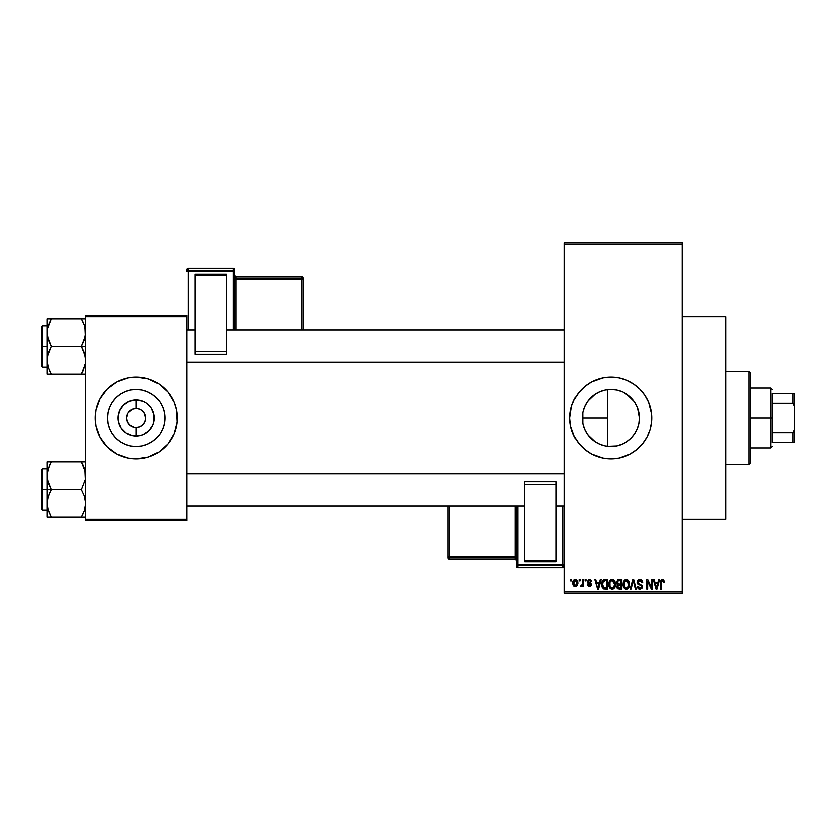 <?xml version="1.0" encoding="UTF-8"?>
<svg xmlns="http://www.w3.org/2000/svg" width="836" height="836" viewBox="0 0 836 836"><rect width="100%" height="100%" fill="white"/><g stroke="black" fill="none" stroke-linecap="round" stroke-linejoin="round"><path stroke-width="1.25" d="M620.458 445.034L616.529 446.11L607.438 446.466L610.886 446.675A28.675 28.675 0 0 1 582.211 418A28.675 28.675 0 0 1 610.886 389.325L605.389 389.858M596.173 442.61L599.872 444.47M599.987 444.522L601.011 444.919M587.865 435.086L594.992 441.857M582.734 423.434L582.713 412.702L582.692 423.225L584.364 428.878M584.27 428.649L585.075 430.488M585.075 405.523L584.27 407.331M584.354 407.132L582.943 411.584M594.992 394.143L587.875 400.904M605.212 389.9L599.976 391.478M599.882 391.52L598.785 392M610.834 376.963A41.037 41.037 0 0 0 606.915 377.151M606.821 377.161A41.037 41.037 0 0 0 602.923 377.736M571.615 406.087A41.037 41.037 0 0 0 569.849 417.979L571.615 406.087L574.698 398.657L579.16 391.969L584.855 386.274L591.543 381.801L602.881 377.747A41.037 41.037 0 0 0 576.798 395.156M576.735 395.24A41.037 41.037 0 0 0 574.708 398.626M570.633 426.005A41.037 41.037 0 0 0 574.677 437.312L570.633 426.005L569.849 418M574.708 437.374A41.037 41.037 0 0 0 576.735 440.76M576.798 440.844A41.037 41.037 0 0 0 602.84 458.243L591.543 454.199L584.855 449.726L579.16 444.031L574.698 437.343M602.923 458.264A41.037 41.037 0 0 0 606.821 458.839M606.915 458.849A41.037 41.037 0 0 0 610.834 459.037M602.881 377.747L610.886 376.963A41.037 41.037 0 0 1 651.923 418A41.037 41.037 0 0 1 610.886 459.037A41.037 41.037 0 0 1 569.849 418A41.037 41.037 0 0 1 610.886 376.963L618.891 377.747L626.592 380.087L633.688 383.881L639.906 388.98L645.016 395.198L648.809 402.294L651.735 413.977L651.735 422.023L650.157 429.913L647.085 437.343L642.612 444.031L636.928 449.726L630.229 454.199L618.891 458.253L610.886 459.037L602.881 458.253M682.019 519.229L725.805 519.229L725.805 316.771L682.019 316.771L725.805 316.771L725.805 519.229L682.019 519.229M144.576 413.371L141.514 410.037L138.065 408.605L141.514 410.037L144.158 412.681L145.767 418L145.036 421.668L142.966 424.772L139.852 426.851L136.195 427.572L136.195 436.162A18.162 18.162 0 0 1 118.022 418A18.162 18.162 0 0 1 136.195 399.838L136.195 408.428L137.438 408.501M136.979 408.459L136.195 408.428A9.572 9.572 0 0 0 126.612 418A9.572 9.572 0 0 0 136.195 427.572A9.572 9.572 0 0 1 126.612 418A9.572 9.572 0 0 1 136.195 408.428L132.527 409.149L136.195 408.428A9.572 9.572 0 0 1 145.767 418A9.572 9.572 0 0 1 136.195 427.572L139.852 426.851M127.803 422.629L130.876 425.963L134.836 427.478M135.401 427.541L136.195 427.572A9.572 9.572 0 0 0 145.767 418A9.572 9.572 0 0 0 136.195 408.428L136.195 399.838L143.144 401.217L146.29 402.9L151.295 407.905L154.012 414.457L154.012 421.543L152.978 424.949L149.038 430.843L143.144 434.783L139.737 435.817L132.652 435.817L126.1 433.1L121.084 428.095L118.378 421.543L118.022 418L119.412 411.051L123.341 405.157L129.235 401.217L136.195 399.838A18.162 18.162 0 0 1 154.357 418A18.162 18.162 0 0 1 136.195 436.162L136.195 427.572L134.941 427.499M134.324 427.395L129.423 424.772L127.344 421.668L126.612 418L127.803 413.371M136.195 446.675A28.675 28.675 0 0 1 107.52 418A28.675 28.675 0 0 1 136.195 389.325L141.786 389.879L147.167 391.509L152.121 394.164L156.468 397.727L160.031 402.074L162.686 407.027L164.316 412.409L164.87 418L164.316 423.591L162.686 428.972L160.031 433.926L156.468 438.273L152.121 441.836L147.167 444.491L141.786 446.121L136.195 446.675L130.594 446.121L125.222 444.491L120.259 441.836L115.922 438.273L112.348 433.926L109.704 428.972L108.074 423.591L107.52 418L108.074 412.409L109.704 407.027L112.348 402.074L115.922 397.727L120.259 394.164L125.222 391.509L130.594 389.879L136.195 389.325A28.675 28.675 0 0 1 164.87 418A28.675 28.675 0 0 1 136.195 446.675M124.23 378.739A41.037 41.037 0 0 0 95.941 409.985L99.996 398.657L107.175 388.98L116.841 381.801L128.19 377.747L136.195 376.963L148.108 378.729L158.997 383.881L167.921 391.969L174.107 402.294L176.448 409.995L177.033 422.023L174.107 433.706L167.921 444.031L158.997 452.119L148.108 457.271L136.195 459.037A41.037 41.037 0 0 1 95.147 418A41.037 41.037 0 0 1 136.195 376.963A41.037 41.037 0 0 0 128.211 377.747M128.159 377.757A41.037 41.037 0 0 0 124.334 378.708M95.147 418.042A41.037 41.037 0 0 0 95.941 425.994L95.147 418L95.941 409.995A41.037 41.037 0 0 0 95.147 417.958M124.334 457.292A41.037 41.037 0 0 0 128.159 458.243L116.841 454.199L107.175 447.02L99.996 437.343L95.941 426.005A41.037 41.037 0 0 0 124.23 457.261M564.373 244.269L564.373 591.731L682.019 591.731L682.019 244.269L564.373 244.269L564.373 242.9L682.019 242.9L682.019 244.269L682.019 242.9L564.373 242.9L564.373 593.1L682.019 593.1L682.019 244.269L564.373 244.269M579.055 580.79L579.055 579.421L579.923 579.421L579.923 580.79L579.055 580.79L579.923 580.79L579.923 579.421L579.055 579.421L579.923 579.421L579.923 580.79L579.055 580.79L579.055 579.421L579.055 580.79M582.368 585.67L581.49 586.517L580.665 586.14L580.915 585.148L582.368 584.458L582.535 579.421L583.403 579.421L583.403 586.391L582.535 586.391L582.535 585.273L581.71 586.475L580.665 586.14L580.915 585.148L582.232 584.803L582.535 583.037L582.368 584.458L580.915 585.148L580.665 586.14L581.49 586.517L582.535 585.273L582.535 586.391L583.403 586.391L583.403 579.421L582.535 579.421L583.403 579.421L583.403 586.391L582.535 586.391M585.022 580.79L585.022 579.421L585.89 579.421L585.89 580.79L585.022 580.79L585.89 580.79L585.89 579.421L585.022 579.421L585.89 579.421L585.89 580.79L585.022 580.79L585.022 579.421L585.022 580.79M587.259 581.553L588.513 579.442L590.624 579.693L591.491 581.542L590.613 581.657L589.432 580.299L588.136 581.542L590.718 583.058L591.365 584.531L590.529 586.224L588.262 586.214L587.384 584.521L589.568 585.513L590.477 584.5L587.76 583.037L587.259 581.553L590.488 584.667L589.37 585.513L587.384 584.521L589.401 586.517L591.365 584.531L588.126 581.375L589.307 580.299L590.613 581.657L591.491 581.542L589.37 579.296L587.269 581.333M600.154 579.421L599.402 582.284L600.154 579.421L601.063 579.421L598.419 589.004L597.5 589.004L594.72 579.421L595.629 579.421L596.381 582.284L599.402 582.284L596.381 582.284L595.629 579.421L594.72 579.421L597.5 589.004L598.419 589.004L601.063 579.421L600.154 579.421L601.063 579.421L598.419 589.004L597.5 589.004L594.72 579.421L595.629 579.421M612.004 579.296L614.042 580.194L615.171 582.378L614.47 587.729L611.586 589.098L609.935 588.21L608.984 586.538L609.099 581.563L610.259 579.912L612.004 579.296L609.517 580.759L608.65 584.207C608.503 586.862 609.622 588.502 612.004 589.129C614.429 588.481 615.557 586.799 615.369 584.082L614.502 580.801L612.004 579.296L613.112 579.526M626.31 579.296L628.348 580.194L629.477 582.378L628.766 587.729L625.892 589.098L623.28 586.538L623.405 581.563L624.565 579.912L626.31 579.296L623.813 580.759L622.956 584.207C622.799 586.862 623.917 588.502 626.3 589.129C628.735 588.481 629.853 586.799 629.665 584.082L628.808 580.801L626.31 579.296L627.418 579.526M662.603 579.296L663.972 579.975L664.484 582.284L663.617 582.41L663.011 580.539L661.757 580.853L661.506 589.004L660.639 589.004L661.203 579.944L662.603 579.296L660.639 582.504L660.639 589.004L661.506 589.004L661.631 581.145L662.561 580.414L663.617 582.41L664.484 582.284L663.972 579.975L663 579.338M658.852 579.421L658.099 582.284L658.852 579.421L659.761 579.421L657.117 589.004L656.197 589.004L653.418 579.421L654.327 579.421L655.09 582.284L658.099 582.284L655.09 582.284L654.327 579.421L653.418 579.421L656.197 589.004L657.117 589.004L659.761 579.421L658.852 579.421L659.761 579.421L657.117 589.004L656.197 589.004L653.418 579.421L654.327 579.421M651.558 579.421L651.558 587.091L651.558 579.421L652.425 579.421L652.425 589.004L651.495 589.004L647.827 581.323L647.827 589.004L646.949 589.004L646.949 579.421L647.89 579.421L651.558 587.091L647.89 579.421L646.949 579.421L646.949 589.004L647.827 589.004L647.827 581.323L651.495 589.004L652.425 589.004L652.425 579.421L651.558 579.421L652.425 579.421L652.425 589.004L651.495 589.004M637.272 582.42L637.669 580.508L638.892 579.473L641.16 579.526L642.487 580.842L642.853 582.535L641.975 582.661L640.313 580.456L638.192 581.553L638.526 583.11L642.456 585.555L642.247 587.969L640.125 589.129L638.182 588.293L637.502 586.266L638.37 586.14L638.955 587.624L640.418 587.99L641.505 587.332L641.588 585.712L637.993 583.967L637.251 582.075L638.579 584.354L641.452 585.493L641.735 586.464L640.094 588.001L638.37 586.14L637.502 586.266L640.125 589.129L642.602 586.506L638.119 582.055L639.885 580.414L641.975 582.661L642.853 582.535C642.811 580.581 641.849 579.505 639.968 579.296L637.262 581.804M633.082 582.055L631.159 589.004L630.25 589.004L632.977 579.421L633.834 579.421L636.415 589.004L635.517 589.004L633.458 580.539L631.159 589.004L630.25 589.004L631.159 589.004L633.458 580.539L635.517 589.004L636.415 589.004L633.834 579.421L632.977 579.421L633.834 579.421L636.415 589.004L635.517 589.004L633.458 580.539M619.006 579.421L616.362 582.232L617.658 579.662L621.712 579.421L621.712 589.004L617.25 588.366L616.623 586.308L617.553 584.583L616.362 582.232L617.553 584.583L616.613 586.59L619.006 589.004L621.712 589.004L621.712 579.421L619.006 579.421L621.712 579.421L621.712 589.004L619.006 589.004M602.223 580.968L604.856 579.421C602.432 579.923 601.335 581.542 601.565 584.26L602.923 580.038L607.406 579.421L607.406 589.004L603.017 588.502L601.565 584.594L603.592 588.826L607.406 589.004L607.406 579.421L604.856 579.421L607.406 579.421L607.406 589.004M572.953 582.974L573.757 580.059L576.265 579.494L577.707 581.699L577.331 585.273L575.084 586.496L573.245 584.866L572.953 582.974L575.377 586.517L577.812 582.901L575.377 579.296C573.6 579.756 572.785 580.978 572.953 582.974L572.953 582.974M570.842 580.79L570.842 579.421L571.709 579.421L571.709 580.79L570.842 580.79L571.709 580.79L571.709 579.421L570.842 579.421L571.709 579.421L571.709 580.79L570.842 580.79L570.842 579.421L570.842 580.79M85.575 315.402L186.804 315.402L186.804 316.771L85.575 316.771L85.575 519.229L186.804 519.229L186.804 315.402L85.575 315.402L85.575 316.771L85.575 315.402M136.195 376.963A41.037 41.037 0 0 1 177.232 418A41.037 41.037 0 0 1 136.195 459.037L128.19 458.253M85.575 520.598L186.804 520.598L186.804 316.771L85.575 316.771L85.575 520.598L85.575 519.229L186.804 519.229L186.804 520.598L85.575 520.598M136.195 459.037A41.037 41.037 0 0 0 144.168 458.253M144.231 458.243A41.037 41.037 0 0 0 148.056 457.292M148.16 457.261A41.037 41.037 0 0 0 177.232 418.042M177.232 417.958A41.037 41.037 0 0 0 148.16 378.739M148.056 378.708A41.037 41.037 0 0 0 144.231 377.757M177.033 422.023L177.033 413.977M175.466 406.087L174.107 402.294M155.538 381.801L155.005 381.519M95.346 413.977L95.346 422.023M96.924 429.913L98.272 433.706M116.841 454.199L117.385 454.481M160.031 433.926L162.686 428.972M152.121 394.164L147.167 391.509M112.348 402.074L109.704 407.027M120.259 441.836L125.222 444.491M138.065 408.605L137.543 408.522M144.158 423.319L144.576 422.629M128.232 412.681L132.527 409.149M564.373 593.1L564.373 591.731L682.019 591.731L682.019 593.1L564.373 593.1M607.438 389.534L607.438 446.466L607.438 389.534L610.886 389.325A28.675 28.675 0 0 1 639.561 418A28.675 28.675 0 0 1 610.886 446.675L616.529 446.11L610.886 446.675L605.295 446.121L599.914 444.491L594.96 441.836L590.613 438.273L587.05 433.926L584.395 428.972L582.765 423.591L582.211 418L582.765 412.409L584.395 407.027L587.05 402.074L590.613 397.727L594.96 394.164L599.914 391.509L605.295 389.879L610.886 389.325L616.508 389.879L621.911 391.53M623.165 443.916L616.477 446.121M627.543 441.335L621.859 444.491L616.529 446.11M637.743 407.947L639.561 417.99L639.007 423.591L637.377 428.972L634.305 434.542M634.733 433.926L631.159 438.283L626.822 441.836L631.159 438.283L634.702 433.968L637.356 429.035L636.154 431.543M639.561 417.99L638.997 412.367L639.561 418L638.997 423.653L637.356 429.025M638.997 412.367L637.366 406.986L634.691 402.011L637.377 407.027L639.007 412.409M636.447 405.011L637.345 406.933M623.499 392.251L631.159 397.727L634.733 402.074M634.263 401.395L626.948 394.247M616.529 389.889L620.364 390.935M601.021 391.081L604.062 390.151M606.215 389.712L607.427 389.534M591.846 396.557L594.093 394.759M596.183 393.39L597.51 392.638M588.084 400.611L590.038 398.312M584.124 428.283L582.974 424.563M590.038 437.677L588.095 435.389M594.082 441.23L591.846 439.443M598.775 443.989L597.51 443.362M607.438 446.466L606.215 446.288M604.052 445.849L602.307 445.358M610.938 459.037A41.037 41.037 0 0 0 614.868 458.849M614.951 458.839A41.037 41.037 0 0 0 618.859 458.264M618.933 458.243A41.037 41.037 0 0 0 639.885 447.041M639.927 446.999A41.037 41.037 0 0 0 639.927 389.001M639.885 388.959A41.037 41.037 0 0 0 618.933 377.757M618.859 377.736A41.037 41.037 0 0 0 614.951 377.161M614.868 377.151A41.037 41.037 0 0 0 610.938 376.963M572.973 433.706L573.402 434.699M595.18 455.913L595.796 456.163M610.886 389.325L616.477 389.879L610.886 389.325M621.921 391.541L616.519 389.889M624.461 443.258L626.864 441.805M664.484 582.284L663.606 582.096M662.561 580.414L661.506 582.42L662.561 580.414L661.631 581.145M661.506 589.004L660.639 589.004L660.639 582.504M660.649 581.971L660.691 581.438L660.649 581.971M660.785 580.915L661.589 579.588M656.991 586.193L657.807 583.403L656.991 586.193M656.239 586.527L655.382 583.403L657.807 583.403L655.382 583.403L656.365 587.018M647.827 589.004L646.949 589.004L646.949 579.421L647.89 579.421M642.56 580.999L642.79 581.846M642.853 582.535L641.975 582.661L641.411 581.072M640.313 580.456L639.561 580.435M638.307 581.239L638.161 582.441M642.591 586.757L642.456 587.499M642.445 587.53L641.954 588.366M639.853 589.108L639.321 589.014M639.059 588.931L638.401 588.523M637.669 587.342L637.544 586.809M637.523 586.538L638.37 586.14M639.728 587.98L640.418 587.99M640.533 587.969L641.128 587.729M641.724 586.684L641.317 585.357M641.39 585.419L641.735 586.464L641.452 585.493L638.422 584.27M641.452 585.493L640.083 584.855L641.452 585.493M640.449 584.96L639.624 584.719M638.882 584.489L639.509 584.688M637.993 583.967L637.325 582.765M637.429 581.01L638.829 579.494M638.882 579.473L639.425 579.338M632.977 579.421L630.25 589.004L632.977 579.421M633.625 581.302L633.803 582.055M629.205 581.574L629.466 582.337M629.633 584.949L629.529 585.733M628.996 587.363L629.529 585.764M627.449 588.878L626.728 589.098M625.892 589.098L625.349 588.952M625.109 588.847L624.492 588.45M623.928 587.833L623.604 587.3M623.656 587.405L623.039 585.44M622.966 583.758L623.165 582.284M624.868 579.693L625.934 579.327M627.773 579.714L628.338 580.184M626.122 588.001L627.522 587.624M624.262 586.558L623.823 584.228L624.189 586.391L626.457 588.001M625.997 580.445L624.304 581.762L623.823 584.228C623.666 582.19 624.492 580.915 626.31 580.414L625.997 580.445M626.154 580.424L627.47 580.78L626.31 580.414L628.797 584.071L627.773 587.415L628.797 584.071C628.996 586.182 628.16 587.489 626.3 588.001L625.756 587.927M624.116 582.211L624.189 586.391M628.777 583.455L627.711 580.968M617.553 588.628L616.968 587.98M616.456 583.12L616.999 584.186M616.393 581.678L616.508 581.125M617.25 588.366L618.055 588.878M617.229 582.232L617.417 581.302L617.344 582.943L619.121 583.904L617.229 582.232L618.086 580.665L617.261 582.587M617.856 587.541L619.319 587.886L617.49 586.224L618.274 587.781M619.204 585.022L620.834 585.022L620.834 587.886L619.319 587.886L620.834 587.886L620.834 585.022L618.285 585.116L617.501 586.778M618.097 585.19L617.48 586.433M620.834 580.539L620.834 583.904L619.121 583.904L620.834 583.904L620.834 580.539L618.086 580.665L620.834 580.539M614.909 581.574L615.16 582.337M615.327 584.949L614.69 587.363M613.582 588.638L612.433 589.098M611.586 589.098L611.053 588.952M608.733 585.44L609.298 587.3M608.754 582.859L608.869 582.284M610.562 579.693L611.638 579.327M613.467 579.714L614.032 580.184M609.057 586.757L609.36 587.405L609.057 586.757M611.816 588.001L613.216 587.624M611.649 587.98L610.029 586.715L609.517 584.228L609.956 586.558M611.701 580.445L610.008 581.762L609.517 584.228C609.36 582.19 610.196 580.915 612.015 580.414L611.701 580.445M611.858 580.424L613.164 580.78L612.015 580.414L614.491 584.071L613.467 587.415L614.491 584.071C614.69 586.182 613.864 587.489 611.994 588.001L612.161 588.001M609.81 582.211L609.893 586.391M614.47 583.455L613.405 580.968M614.22 582.222L613.624 581.198M602.202 587.478L601.941 586.862M601.93 586.841L601.742 586.161M601.784 586.329L601.575 584.918M601.586 583.507L601.69 582.608M604.438 579.442L603.634 579.62M603.331 581.041L602.777 581.94L604.971 580.539L606.539 580.539L606.539 587.886L603.749 587.687L602.432 584.28L602.662 582.337M604.459 580.571L603.477 580.915M602.474 585.231L603.749 587.687L606.539 587.886L606.539 580.539L604.794 580.55M603.059 587.05L604.992 587.886L603.895 587.75M603.101 581.313L602.442 584.761M598.294 586.193L599.109 583.403L598.294 586.193M597.897 588.001L597.406 586.036L597.97 587.541M597.406 586.036L597.667 587.018M596.685 583.403L599.109 583.403L596.685 583.403M591.491 581.542L590.509 581.145M590.613 581.657L589.307 580.299L588.126 581.375L588.983 582.316M588.293 581.94L589.213 582.389M587.384 584.521L588.345 584.834M589.15 585.503L588.251 584.395L589.767 585.482M589.568 585.513L590.488 584.667L589.213 583.695L590.279 584.145M590.467 584.866L590.216 584.092M588.837 583.57L588.095 583.256L588.837 583.57M582.535 585.273L581.49 586.517L580.665 586.14L581.49 586.517L582.535 585.273M580.915 585.148L582.368 584.458L582.535 579.421M581.542 585.273L582.368 584.458L581.542 585.273M577.572 581.114L577.707 581.699M577.801 582.598L577.801 583.214M577.54 584.792L575.534 586.506M574.238 586.172L573.621 585.555M573.047 581.751L573.412 580.571M574.416 579.526L575.063 579.317M574.593 580.592L573.841 582.493L574.269 584.855M576.882 583.747L575.408 585.513L576.453 584.918L576.924 582.483L576.432 580.884L575.147 580.309L576.924 582.483M574.113 584.573L575.408 585.513L573.83 582.911L575.576 580.309M576.871 582.023L576.725 581.407M656.459 587.405L656.877 586.642M624.659 581.229L624.304 581.762M618.995 580.539L618.306 580.602M617.741 583.549L618.389 583.841M611.095 580.633L610.573 580.999M610.353 581.229L610.008 581.762M602.777 581.94L602.453 583.685M573.841 582.493L573.841 583.329M576.453 584.918L576.798 584.155M576.432 580.884L575.774 580.362M749.056 371.487L750.425 372.856L750.425 463.144L749.056 464.513L725.805 464.513L749.056 464.513L749.056 371.487L725.805 371.487L749.056 371.487L749.056 464.513L750.425 463.144L750.425 372.856L749.056 371.487M47.589 479.394L47.276 489.551L51.529 489.551L48.467 482.894L47.276 475.778L48.457 468.714L51.529 462.015L81.311 462.015L85.262 472.162L85.272 479.341L81.311 489.551L51.529 489.551L47.589 479.394M47.276 469.027L42.626 469.027L42.626 510.065L41.8 509.249L41.8 469.842L41.8 489.551L42.626 489.551L42.626 469.027L42.626 489.551L47.276 489.551L47.276 503.314L48.457 496.239L51.529 489.551L81.311 489.551L84.373 496.197L85.575 503.314L84.394 510.378L81.311 517.076L51.529 517.076L48.467 510.43L47.276 503.314L47.276 517.076L84.384 517.076M47.443 505.958L47.276 517.076L51.529 517.076L49.826 517.076L51.529 517.076L48.007 508.873M47.986 508.758L48.467 510.409M84.864 470.334L85.272 479.341L81.311 489.551L84.373 496.197L85.575 503.314L84.394 510.378L81.311 517.076L83.025 517.076L81.311 517.076L84.384 510.399L82.492 514.903M84.833 508.873L85.251 507.003M85.408 473.134L85.272 472.215M82.106 463.437L81.311 462.015L85.575 462.015L81.311 462.015L84.394 468.714M83.14 465.537L81.311 462.015L51.529 462.015L48.467 468.693L51.529 462.015L47.276 462.015L47.276 489.551L42.626 489.551L42.626 510.065L42.626 489.551L41.8 489.551L41.8 469.842L42.626 469.027M50.338 464.231L51.529 462.015L47.276 462.015L47.276 475.778L48.007 470.24M41.8 489.551L41.8 509.249L41.8 489.551M48.039 508.967L48.457 510.378L48.039 508.967M49.815 492.832L51.529 489.551L47.276 489.551L47.276 503.314L47.579 499.75L49.815 492.832M47.443 473.134L49.909 465.098M47.579 462.015L49.815 462.015M564.373 473.657L186.804 473.657L564.373 473.657M186.804 362.343L564.373 362.343L186.804 362.343M772.307 393.38L772.307 403.203L772.307 393.38L792.831 393.38L772.307 393.38M772.307 418L772.307 403.203L772.307 432.797L772.307 418L770.949 418L772.307 418M750.425 387.904L770.949 387.904L770.949 418L770.949 387.904L772.307 389.273M582.211 418L607.438 418L582.211 418M750.425 418L770.949 418L750.425 418M772.307 442.62L772.307 432.797L772.307 442.62L794.2 442.62L794.2 429.923L792.831 432.797L772.307 432.797L792.831 432.797L792.831 442.62L792.831 432.797L794.2 429.923L794.2 442.62L772.307 442.62M750.425 448.096L770.949 448.096L770.949 418L770.949 448.096L772.307 446.727M794.2 393.38L792.831 393.38L792.831 403.203L794.2 406.077L794.2 429.923L794.2 393.38L794.2 406.077L792.831 403.203L792.831 393.38L794.2 393.38M772.307 403.203L792.831 403.203L772.307 403.203M83.151 322.466L81.311 318.924L83.025 318.924L51.529 318.924L85.575 318.924L81.311 318.924L84.373 325.57L85.575 332.686L84.394 339.761L81.311 346.449L85.575 346.449L81.311 346.449L85.262 356.606L85.272 363.785L81.311 373.985L83.025 370.703L81.311 373.985L51.529 373.985L48.467 367.328L47.276 360.222L48.457 353.147L51.529 346.449L47.589 336.302L47.579 329.123L51.529 318.924L48.467 325.601L51.529 318.924L47.276 318.924L47.276 346.449L42.626 346.449L42.626 366.973L42.626 346.449L41.8 346.449L41.8 366.158L41.8 326.751L42.626 325.935L42.626 366.973L41.8 366.158L41.8 346.449L47.276 346.449L47.276 373.985L85.272 373.985M47.443 362.866L47.579 356.659L51.529 346.449L81.311 346.449L51.529 346.449L48.467 339.803L47.276 331.944M50.745 372.563L48.457 367.286M85.251 363.911L84.844 365.76M85.408 330.042L85.272 329.123M84.864 327.242L85.272 336.25L81.311 346.449L84.373 353.105L85.575 360.222L85.272 363.785L82.942 370.902M48.007 327.127L51.529 318.924L47.579 318.924L49.815 318.924M42.626 346.449L42.626 325.935L42.626 346.449M41.8 346.449L41.8 326.751L41.8 346.449M48.457 318.924L47.276 318.924L47.276 373.985L51.529 373.985L49.7 370.463M47.276 332.686L47.443 330.042M49.826 318.924L51.529 318.924L50.359 321.097M50.473 373.985L49.826 373.985L50.473 373.985M83.025 322.194L84.384 325.591M84.812 327.033L84.394 325.622L84.812 327.033M82.377 373.985L81.311 373.985L82.513 371.769M84.833 470.219L85.251 472.089M84.373 510.43L84.812 508.967M51.529 462.015L49.7 465.537M50.473 462.015L49.826 462.015M48.039 470.125L48.457 468.714M85.408 505.958L85.272 506.877M84.384 462.015L85.272 462.015L84.384 462.015M81.311 373.985L83.14 370.463M84.833 327.127L85.251 328.997M48.039 327.033L48.467 325.591M47.579 318.924L48.467 318.924L47.579 318.924M84.812 365.875L84.394 367.286M85.408 362.866L85.272 363.785M234.686 330.042L234.686 269.485A1.369 1.369 180 0 0 233.317 268.116L233.317 270.143L188.173 270.143L188.173 268.116L233.317 268.116L234.686 269.485L234.686 271.512L188.173 271.564L188.173 330.042L188.173 271.564L233.317 271.564L233.317 330.042L233.317 271.564L234.686 271.512L233.317 270.143A1.369 1.369 0 0 1 234.686 271.512L234.686 330.042M226.483 274.083L195.018 274.083L195.018 275.201L226.483 275.201L226.483 351.757L226.483 275.201L195.018 275.201L195.018 351.757L195.018 274.083L226.483 274.083M226.483 354.401L226.483 351.757L195.018 351.757L195.018 354.401L226.483 354.401L226.483 351.757L195.018 351.757L195.018 354.401L226.483 354.401M186.804 269.485L186.804 271.512A1.369 1.369 0 0 1 188.173 270.143L188.173 268.116L233.317 268.116L233.317 271.564L233.317 270.143L188.173 270.143L188.173 271.564L188.173 270.143L186.804 271.512L188.173 271.564L186.804 271.512L186.804 269.485A1.369 1.369 0 0 1 188.173 268.116L188.173 268.116A1.369 1.369 180 0 0 186.804 269.485L188.173 268.116L233.317 268.116L234.686 269.485M301.723 278.012L236.055 278.012L236.055 276.653L301.723 276.653L301.723 278.012A1.369 1.369 0 0 1 303.092 279.381L303.092 330.042L303.092 278.022L303.092 279.381L301.723 279.423L301.723 330.042L301.723 279.423L303.092 279.381L301.723 278.012L301.723 279.423L301.723 278.012L236.055 278.012L236.055 279.423L301.723 279.423L236.055 279.423L236.055 330.042L236.055 279.423L234.686 279.475L236.055 279.423L236.055 278.012A1.369 1.369 0 0 1 234.686 276.643A1.369 1.369 180 0 0 236.055 278.012L236.055 276.653L301.723 276.653L301.723 278.012M303.092 278.022A1.369 1.369 180 0 0 301.723 276.653L303.092 278.022L301.723 276.653L236.055 276.653A1.369 1.369 0 0 1 234.686 275.305A1.369 1.369 180 0 0 236.055 276.653L234.686 275.284M516.491 505.958L516.491 566.515A1.369 1.369 -0 0 0 517.86 567.884L517.86 565.857L563.004 565.857L563.004 567.884L517.86 567.884L516.491 566.515L516.491 564.488L563.004 564.436L563.004 505.958L563.004 564.436L517.86 564.436L517.86 505.958L517.86 564.436L516.491 564.488L517.86 565.857A1.369 1.369 180 0 1 516.491 564.488L516.491 505.958M524.705 561.917L556.17 561.917L556.17 560.799L524.705 560.799L524.705 484.243L524.705 560.799L556.17 560.799L556.17 484.243L556.17 561.917L524.705 561.917M524.705 481.599L524.705 484.243L556.17 484.243L556.17 481.599L524.705 481.599L524.705 484.243L556.17 484.243L556.17 481.599L524.705 481.599M449.465 557.988L515.133 557.988L515.133 559.347L449.465 559.347L449.465 557.988A1.369 1.369 180 0 1 448.096 556.619L448.096 505.958L448.096 557.978L448.096 556.619L449.465 556.577L449.465 505.958L449.465 556.577L448.096 556.619L449.465 557.988L449.465 556.577L449.465 557.988L515.133 557.988L515.133 556.577L449.465 556.577L515.133 556.577L515.133 505.958L515.133 556.577L516.491 556.525L515.133 556.577L515.133 557.988A1.369 1.369 180 0 1 516.491 559.357A1.369 1.369 -0 0 0 515.133 557.988L515.133 559.347L449.465 559.347L449.465 557.988M448.096 557.978A1.369 1.369 -0 0 0 449.465 559.347L448.096 557.978L449.465 559.347L515.133 559.347A1.369 1.369 180 0 1 516.491 560.716A1.369 1.369 -0 0 0 515.133 559.347L516.491 560.716M564.373 566.515L563.004 567.884L517.86 567.884L517.86 564.436L517.86 565.857L563.004 565.857L563.004 567.884A1.369 1.369 -0 0 0 564.373 566.515A1.369 1.369 180 0 1 563.004 567.884L517.86 567.884L516.491 566.515M564.373 564.488A1.369 1.369 180 0 1 563.004 565.857L563.004 564.436L563.004 565.857L564.373 564.488L563.004 564.436L564.373 564.488M47.276 510.065L42.626 510.065M186.804 505.958L524.705 505.958M556.17 505.958L564.373 505.958M186.804 473.134L564.373 473.134M564.373 330.042L226.483 330.042M195.018 330.042L186.804 330.042M564.373 362.866L186.804 362.866M47.276 366.973L42.626 366.973M47.276 325.935L42.626 325.935"/></g></svg>
